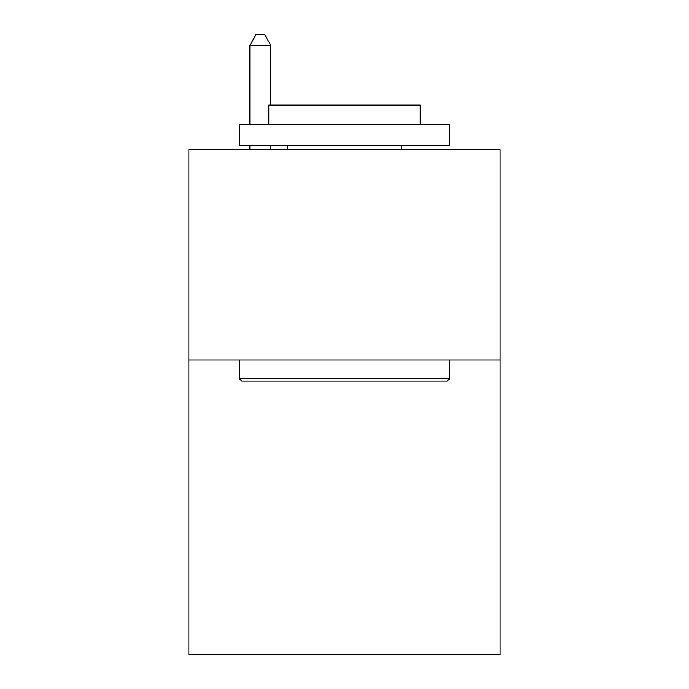 <?xml version="1.0" encoding="UTF-8"?>
<svg xmlns="http://www.w3.org/2000/svg" width="689" height="689" viewBox="0 0 689 689"><rect width="100%" height="100%" fill="white"/><g stroke="black" fill="none" stroke-linecap="round" stroke-linejoin="round"><path stroke-width="1.03" d="M500.154 360.063L500.154 654.55L188.846 654.55L188.846 149.72L500.154 149.72L500.154 360.063L188.846 360.063M241.848 381.103L239.324 378.58L449.676 378.58L447.152 381.103L241.848 381.103M449.676 124.476L449.676 145.517L239.324 145.517L239.324 124.476L449.676 124.476M268.779 124.476L268.779 105.124L420.221 105.124L420.221 124.476M449.676 360.063L449.676 378.58M239.324 360.063L239.324 378.58M401.713 145.517L401.713 149.72M287.287 145.517L287.287 149.72M270.88 105.124L270.88 45.388L249.84 45.388L249.84 124.476M249.84 145.517L249.84 149.72M270.88 145.517L270.88 149.72M249.84 45.388L256.153 34.45L264.567 34.45L270.88 45.388"/></g></svg>
